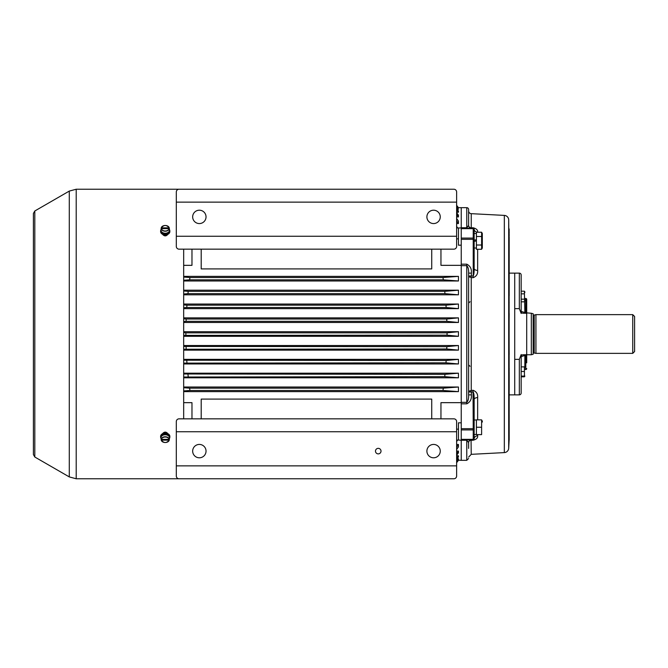 <?xml version="1.0" encoding="UTF-8"?>
<svg xmlns="http://www.w3.org/2000/svg" width="668" height="668" viewBox="0 0 668 668"><rect width="100%" height="100%" fill="white"/><g stroke="black" fill="none" stroke-linecap="round" stroke-linejoin="round"><path stroke-width="1" d="M526.71 368.577A0.918 0.918 0 0 1 525.791 369.504L525.791 354.75A0.918 0.918 0 0 0 526.71 353.823L526.71 312.874L531.319 313.25L531.319 354.75L533.164 354.257L533.164 313.743L531.319 313.25M526.71 305.777L526.71 314.177A0.918 0.918 0 0 0 525.791 313.25L523.019 313.25A1.845 1.845 0 0 1 521.174 311.405L521.174 274.982L521.174 293.845L524.43 293.845L524.43 291.181L524.839 292.517M524.839 366.882L524.864 355.476L525.791 355.476A0.918 0.559 0 0 0 526.71 354.917L526.71 362.223M526.71 362.833L526.71 299.423A0.918 0.918 0 0 0 525.791 298.496L524.864 298.496M526.71 299.423L526.71 313.083A0.918 0.559 0 0 0 525.791 312.524L525.791 298.496M524.864 376.059L524.43 376.819L521.174 376.819L521.174 393.018A1.845 1.845 0 0 1 519.337 394.863L514.719 394.863L514.719 359.351L519.337 359.351L521.174 354.541L521.174 356.595A1.845 1.845 0 0 1 523.019 354.75L525.791 354.75M521.174 274.982A1.845 1.845 0 0 0 519.337 273.137L514.719 273.137L514.719 308.649L519.337 308.649L521.174 313.459L521.174 311.405L524.864 312.524L524.43 293.845M524.43 299.172L521.174 299.172L521.174 305.418M521.174 362.582L521.174 366.173M524.864 354.75L524.864 355.476L521.174 356.595L521.174 371.491L524.43 371.491L524.43 366.882L524.772 368.268M525.791 369.504L524.864 369.504M521.174 393.018L521.174 356.595M526.71 305.167L526.71 313.25M526.71 353.823L526.71 314.177M468.619 448.412L468.619 442.592A2.764 2.438 180 0 1 471.057 440.162L471.241 454.332L504.332 452.603A4.609 4.609 0 0 0 508.699 448.236L508.699 219.764A4.609 4.609 0 0 0 504.332 215.397L471.241 213.668A2.764 2.764 0 0 1 468.619 210.904L468.619 225.408L466.773 227.738L461.237 227.738L461.237 207.664L466.773 207.664A1.845 1.845 0 0 1 468.619 209.51L468.619 225.408A2.764 2.438 0 0 0 471.057 227.838L471.383 228.18A2.764 2.764 0 0 1 468.619 225.408M509.191 246.024L509.191 272.678L508.699 219.764M509.191 439.995L509.133 338.108M509.133 439.995L508.699 448.236M509.125 329.867L509.125 338.133L509.125 329.867M509.133 329.892L509.133 247.778M509.191 273.137L514.719 273.137L514.719 394.863L509.191 394.863M509.133 303.063L509.191 302.546M509.191 313.467L509.141 320.181M509.191 354.533L509.141 347.819M509.133 366.573L509.133 364.937M473.036 227.746L474.146 229.099A0.918 0.918 0 0 0 473.228 228.18L461.237 228.18L461.237 239.319L473.228 239.319L473.228 276.001C473.913 274.623 474.213 272.118 474.146 268.478L474.146 229.099A3.691 3.131 180 0 0 477.645 232.222C477.962 230.084 476.426 228.59 473.036 227.746L471.057 227.838M471.241 390.471L471.057 390.68A2.764 1.303 0 0 0 468.619 391.974L473.228 391.999C473.913 393.377 474.213 395.882 474.146 399.522A3.691 1.954 180 0 1 477.645 397.569C477.962 394.003 476.426 391.573 473.036 390.279L471.241 390.471L471.241 277.529L473.036 277.721C476.426 276.427 477.962 273.997 477.645 270.431L477.645 249.273M473.036 277.721L473.228 276.001L468.619 276.026A2.764 1.303 180 0 0 471.057 277.32L471.241 277.529M468.619 394.871C468.769 398.479 468.151 400.959 466.773 402.328L461.237 402.328L461.237 403.823L466.773 403.823C470.222 402.103 471.758 399.122 471.383 394.871L468.619 394.871L468.619 273.129L471.383 273.129C471.767 268.887 470.23 265.906 466.773 264.177L461.237 264.177L461.237 265.672L466.773 265.672C468.151 267.05 468.769 269.53 468.619 273.129M461.237 402.328L461.237 265.672M461.237 239.319L461.237 460.335L466.773 460.335L466.773 440.262L468.619 442.592A2.764 2.764 0 0 1 471.383 439.82M457.856 460.194L461.237 460.335L461.237 440.262L466.773 440.262L466.773 439.82M471.241 440.262L473.036 440.254C476.426 439.41 477.962 437.916 477.645 435.778L477.645 434.618M461.237 422.811L458.473 422.811L458.473 440.045L461.237 440.262M461.237 227.738L461.237 228.18M461.237 439.82L473.228 439.82L473.036 440.254M473.036 390.279L473.228 428.681L474.146 428.681L474.146 438.901L474.146 399.522M474.046 228.681L474.146 233.499L476.409 233.499M509.191 269.73L509.191 270.665M509.191 232.556L509.191 231.821M509.191 274.256L509.133 230.544M509.191 230.418L509.133 228.865M509.133 236.814L509.191 234.602M509.133 301.427L509.133 291.699M509.133 282.372L509.133 272.352M509.191 247.436L509.133 241.424M509.133 233.132L509.191 233.65M509.191 282.647L509.191 241.056M509.191 278.097L509.191 285.904M509.191 237.274L509.191 272.678M509.191 295.732L509.191 280.059M509.133 320.498L509.133 310.937M509.191 436.179L509.191 439.945M509.133 437.456L509.133 439.135M509.191 437.582L509.191 435.444M509.133 426.576L509.191 393.744M509.133 431.186L509.133 434.868M509.133 385.628L509.133 395.648M509.191 368.118L509.133 376.301M509.191 387.941L509.191 372.268M509.191 389.903L509.191 385.352M509.191 431.419L509.191 434.35M509.133 347.502L509.133 357.063M471.057 390.68L471.157 391.974M471.157 276.026L471.057 277.32M461.237 429.916L473.228 429.916L473.228 439.82A0.918 0.918 0 0 0 474.146 438.901L473.228 439.82L474.046 439.319M473.228 439.82A0.918 0.918 0 0 0 474.146 438.901A3.691 3.131 180 0 1 477.645 435.778M474.146 268.478A3.691 1.954 180 0 0 477.645 270.431M160.621 230.978L160.621 231.629A4.609 3.256 0 0 0 165.238 234.886A4.609 3.256 0 0 0 169.847 231.629L169.847 230.978A4.609 3.256 180 0 1 165.238 234.234A4.609 3.256 180 0 1 160.621 230.978A4.609 3.256 180 0 1 160.98 229.717M169.488 229.717A4.609 3.256 180 0 1 169.847 230.978M162.14 232.297A3.616 2.563 0 0 0 164.929 233.524L164.929 233.224M165.464 233.232L165.539 233.524A3.616 2.563 0 0 0 168.336 232.297M169.079 227.846L161.389 227.846L161.122 228.631A4.15 2.939 0 0 0 161.097 228.765A4.15 2.939 0 0 0 161.122 229.408L161.389 228.631L169.079 228.631L169.346 229.408A4.15 2.939 0 0 0 169.371 228.765A4.15 2.939 0 0 0 169.346 228.631L169.079 227.846A3.883 2.747 0 0 0 165.238 225.492A3.883 2.747 0 0 0 161.389 227.846L161.205 227.963A4.066 2.881 180 0 1 165.238 225.483A4.066 2.881 180 0 1 169.263 227.955L169.079 227.846M161.097 228.765L160.955 229.926A4.3 3.039 0 0 0 165.238 233.232A4.3 3.039 0 0 0 169.513 229.926A4.3 3.039 0 0 0 169.488 229.784M169.346 228.631L169.079 228.631A3.883 2.747 0 0 1 165.238 230.986A3.883 2.747 0 0 1 161.389 228.631L161.122 228.631M161.122 439.369L161.389 439.369A3.883 2.747 180 0 1 165.238 437.014A3.883 2.747 180 0 1 169.079 439.369L161.389 439.369L161.122 438.592A4.15 2.939 180 0 0 161.097 439.235A4.15 2.939 180 0 0 161.122 439.369L161.389 440.154L169.079 440.154L169.346 439.369A4.15 2.939 180 0 0 169.371 439.235A4.15 2.939 180 0 0 169.346 438.592L169.346 439.369M169.371 439.235L169.513 438.074A4.3 3.039 180 0 0 169.488 437.39A4.3 3.039 180 0 0 164.754 434.785A4.3 3.039 180 0 0 160.955 438.074L161.097 439.235M161.205 440.037L161.389 440.154A3.883 2.747 180 0 0 165.238 442.508A3.883 2.747 180 0 0 169.079 440.154L169.263 440.037A4.066 2.881 0 0 1 165.238 442.517A4.066 2.881 0 0 1 161.205 440.045C163.894 443.318 166.574 443.318 169.263 440.037M168.336 435.703A3.616 2.563 180 0 0 162.14 435.703M169.847 437.022L169.847 436.371A4.609 3.256 180 0 0 165.238 433.115A4.609 3.256 180 0 0 160.621 436.371L160.621 437.022A4.609 3.256 0 0 1 165.238 433.766A4.609 3.256 0 0 1 169.847 437.022A4.609 3.256 0 0 1 169.488 438.283M160.98 438.283A4.609 3.256 0 0 1 160.621 437.022M456.628 205.31L458.448 207.673L461.237 207.664L461.237 227.955L456.628 227.955M440.955 249.164L440.955 265.338L461.237 265.338M461.237 402.662L440.955 402.662L440.955 418.836M461.237 245.189L458.473 245.189L458.473 227.955M201.202 418.836L201.202 399.088L431.728 399.088L431.728 418.836M183.675 391.632L458.448 391.632L442.984 390.479L443.31 388.175L458.448 387.022L458.448 391.632M183.675 387.022L458.448 387.022M183.675 377.804L458.448 377.804L444.729 376.652L444.971 374.347L458.448 373.187L458.448 377.804M183.675 373.187L458.448 373.187M183.675 363.968L458.448 363.968L445.99 362.816L446.157 360.511L458.448 359.359L458.448 363.968M183.675 359.359L458.448 359.359M183.675 350.141L458.448 350.141L446.767 348.988L446.85 346.675L458.448 345.523L458.448 350.141M183.675 345.523L458.448 345.523M183.675 336.305L458.448 336.305L447.059 335.152L447.059 332.848L458.448 331.695L458.448 336.305M183.675 331.695L458.448 331.695M183.675 322.477L458.448 322.477L458.448 317.859L183.675 317.859M183.675 308.641L458.448 308.641L458.448 304.032L183.675 304.032M183.675 294.813L458.448 294.813L458.448 290.196L183.675 290.196M183.675 280.977L458.448 280.977L458.448 276.368L183.675 276.368M201.202 249.164L201.202 268.912L431.728 268.912L431.728 249.164M183.675 265.338L191.975 265.338L191.975 249.164M183.675 402.662L191.975 402.662L191.975 418.836M456.628 223.546L458.448 223.546L456.628 220.782M456.628 218.519L458.448 221.108L458.448 223.546M456.628 216.933L458.448 216.933L456.628 214.328M456.628 212.691L458.448 215.171L458.448 216.933M456.628 212.232L458.448 212.232L456.628 209.735M456.628 208.65L458.448 211.055L458.448 212.232M457.071 209.234L458.448 209.234L456.628 206.813M456.628 206.22L458.448 209.234M457.856 207.806L458.448 207.806L456.628 205.427M457.071 458.766L458.448 458.766L458.448 459.409L456.628 461.78M456.628 455.768L458.448 455.768L458.448 456.945L456.628 459.35M456.628 451.067L458.448 451.067L458.448 452.829L456.628 455.309M456.628 444.454L458.448 444.454L458.448 446.892L456.628 449.48M456.628 462.573L458.448 460.194M458.448 460.327L456.628 462.69M456.628 461.187L458.448 458.766M456.628 458.265L458.448 455.768M456.628 453.672L458.448 451.067M456.628 447.218L458.448 444.454M442.984 277.521L443.31 279.825L189.62 279.825L189.946 277.521L442.984 277.521L458.448 276.368M443.31 279.825L458.448 280.977M444.729 291.348L444.971 293.653L187.958 293.653L188.201 291.348L444.729 291.348L458.448 290.196M444.971 293.653L458.448 294.813M445.99 305.184L446.157 307.489L186.773 307.489L186.94 305.184L445.99 305.184L458.448 304.032M446.157 307.489L458.448 308.641M446.767 319.012L446.85 321.325L186.08 321.325L186.163 319.012L446.767 319.012L458.448 317.859M446.85 321.325L458.448 322.477M456.628 441.581L457.638 440.045M456.82 440.045L458.473 440.045M457.638 227.955L456.628 226.419M183.675 390.939L189.946 390.479L442.984 390.479M183.675 387.724L189.62 388.175L443.31 388.175M189.62 388.175L189.946 390.479M183.675 377.028L444.729 376.652M183.675 373.98L444.971 374.347M187.958 374.347L188.201 376.652M183.675 363.116L445.99 362.816M183.675 360.219L446.157 360.511M186.773 360.511L186.94 362.816M183.675 349.23L446.767 348.988M183.675 346.441L446.85 346.675M186.08 346.675L186.163 348.988M189.62 279.825L183.675 280.276M189.946 277.521L183.675 277.061M187.958 293.653L183.675 294.02M188.201 291.348L183.675 290.972M186.773 307.489L183.675 307.781M186.94 305.184L183.675 304.884M186.08 321.325L183.675 321.558M186.163 319.012L183.675 318.77M183.675 335.378L447.059 335.152M185.871 335.152L185.871 332.848L447.059 332.848M185.871 332.848L183.675 332.622M458.473 238.86L456.628 238.86M458.473 429.14L456.628 429.14M456.628 431.745L176.302 431.745L176.302 421.6A2.764 2.764 0 0 1 179.066 418.836L453.864 418.836A2.764 2.764 0 0 1 456.628 421.6L456.628 476.008A2.764 2.764 0 0 1 453.864 478.772L76.21 478.772L69.288 476.919L69.288 191.081L76.21 189.228L76.21 478.772M176.302 236.255L176.302 191.992A2.764 2.764 0 0 1 179.066 189.228L453.864 189.228A2.764 2.764 0 0 1 456.628 191.992L456.628 246.4A2.764 2.764 0 0 1 453.864 249.164L179.066 249.164A2.764 2.764 0 0 1 176.302 246.4L176.302 236.255L456.628 236.255M176.302 431.745L176.302 465.863L456.628 465.863M433.574 444.429A6.688 6.688 0 0 1 440.262 451.109A6.688 6.688 0 0 1 433.574 457.797A6.688 6.688 0 0 1 426.894 451.109A6.688 6.688 0 0 1 433.574 444.429M381.01 451.109A2.764 2.764 0 0 0 378.247 448.345A2.764 2.764 0 0 0 375.483 451.109A2.764 2.764 0 0 0 378.247 453.881A2.764 2.764 0 0 0 381.01 451.109M199.356 444.429A6.688 6.688 0 0 1 206.036 451.109A6.688 6.688 0 0 1 199.356 457.797A6.688 6.688 0 0 1 192.668 451.109A6.688 6.688 0 0 1 199.356 444.429M176.302 465.863L176.302 476.008A2.764 2.764 0 0 0 179.066 478.772M433.574 210.203A6.688 6.688 0 0 1 440.262 216.891A6.688 6.688 0 0 1 433.574 223.571A6.688 6.688 0 0 1 426.894 216.891A6.688 6.688 0 0 1 433.574 210.203M199.356 210.203A6.688 6.688 0 0 1 206.036 216.891A6.688 6.688 0 0 1 199.356 223.571A6.688 6.688 0 0 1 192.668 216.891A6.688 6.688 0 0 1 199.356 210.203M176.302 202.137L456.628 202.137M634.6 316.482L634.6 351.518L632.755 353.364L632.755 314.636L634.6 316.482M534.208 352.904L534.208 315.096L533.623 315.096L533.623 352.904L535.928 353.364L535.928 314.636L632.755 314.636M482.313 233.458L482.313 248.062L482.313 233.458L481.611 232.239L482.271 234.368M481.611 236.497L481.611 232.239L476.409 232.239L476.409 249.273L481.611 249.273L481.611 236.497L476.409 236.497M482.037 245.924L482.271 247.143M476.409 245.014L481.611 245.014M476.409 239.754L474.146 240.146L476.409 239.754M474.146 241.365L476.409 240.964L474.146 241.365M482.313 420.915L482.313 422.076M481.611 419.863L476.409 419.863L476.409 434.618L481.611 434.618L481.611 419.863L482.154 422.076M476.409 427.244L481.611 427.244M476.409 434.434L474.146 434.476L476.409 434.501M524.43 376.819L524.747 376.101M524.864 299.732L524.864 301.076M524.697 299.732L524.839 300.5M521.174 291.181L524.43 291.181L524.864 291.941M521.174 301.827L524.43 301.827M521.174 376.101L524.43 376.101L524.43 371.491M524.43 366.882L521.174 366.882M183.675 249.164L183.675 418.836M168.453 233.6C166.299 236.631 164.153 236.631 161.998 233.6M161.998 434.4C164.144 431.369 166.299 431.369 168.453 434.4M519.337 308.649L519.337 273.137M524.864 313.25L524.864 312.524L525.791 312.524L525.791 313.25M519.337 394.863L519.337 359.351M504.332 452.603L504.332 215.397M466.773 228.18L466.773 207.664M471.241 227.738L471.241 213.668M466.773 403.823L466.773 264.177M477.645 419.863L477.645 397.569M474.146 438.659A0.918 0.685 180 0 1 473.228 439.344L461.237 439.344M471.383 394.871L471.383 392.208M474.146 429.299A0.918 0.618 180 0 1 473.228 429.916L473.228 428.681L461.237 428.681M461.237 228.656L473.228 228.656L473.228 238.084L461.237 238.084M471.383 275.792L471.383 273.129M473.228 228.18L473.228 228.656A0.918 0.685 180 0 1 474.146 229.341M474.146 238.701A0.918 0.618 180 0 0 473.228 238.084L473.228 239.319L474.146 239.319M169.263 228.748A4.066 2.881 180 0 1 165.238 231.237A4.066 2.881 180 0 1 161.205 228.748M161.205 439.252A4.066 2.881 0 0 1 165.238 436.763A4.066 2.881 0 0 1 169.263 439.252M476.042 241.031L476.042 239.812M69.288 191.081L34.811 210.979L34.811 457.021L69.288 476.919M469.996 301.727L468.619 303.105M469.996 366.273L468.619 364.895M471.241 454.332L468.619 457.096M466.773 460.335L468.619 458.49M509.191 438.909L509.191 435.611M161.205 227.963C163.894 224.682 166.574 224.682 169.263 227.963M169.371 228.765L169.513 229.926M535.928 353.364L632.755 353.364M534.208 315.096L535.928 314.636M533.623 352.904L533.164 353.364M533.623 315.096L533.164 314.636M526.71 354.75L531.319 354.75M482.313 248.062L481.611 249.273M474.146 248.02L476.409 248.02M474.146 419.98L476.409 419.98M183.675 189.228L76.21 189.228M33.4 334L33.4 454.566L34.811 457.021M34.811 210.979L33.4 213.434L33.4 454.566"/></g></svg>
